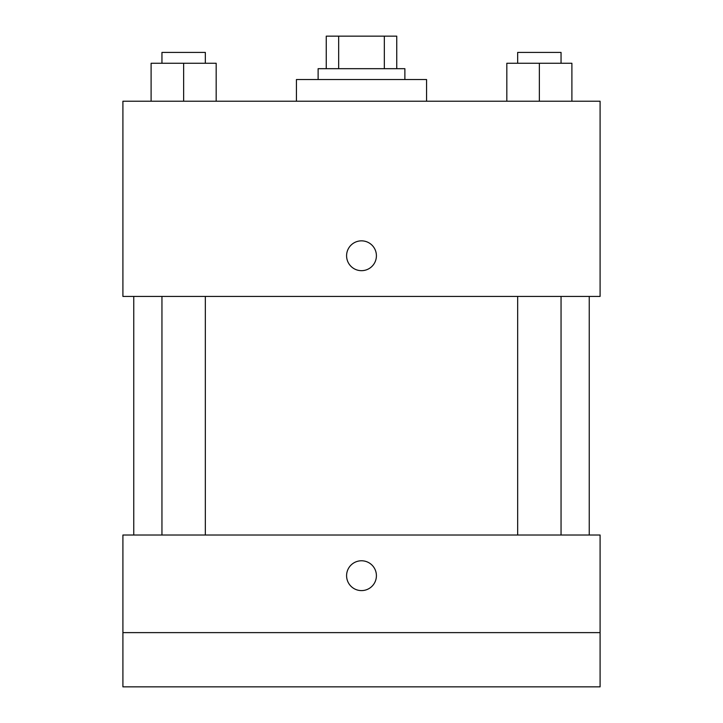 <?xml version="1.0" encoding="UTF-8"?>
<svg xmlns="http://www.w3.org/2000/svg" width="723" height="723" viewBox="0 0 723 723"><rect width="100%" height="100%" fill="white"/><g stroke="black" fill="none" stroke-linecap="round" stroke-linejoin="round"><path stroke-width="1.08" d="M338.671 68.685L338.671 36.15L326.254 36.15L326.254 68.685L326.254 36.15M338.671 36.15L396.746 36.15L396.746 68.685M384.329 68.685L384.329 36.15M318.12 79.53L318.12 68.685L404.88 68.685L404.88 79.53M426.57 101.22L426.57 79.53L296.43 79.53L296.43 101.22M122.91 101.22L600.09 101.22L600.09 296.43L122.91 296.43L122.91 101.22M361.5 270.673A14.912 14.912 0 0 1 348.585 248.305A14.912 14.912 0 0 1 374.415 248.305A14.912 14.912 0 0 1 361.5 270.673M122.91 535.02L600.09 535.02L600.09 686.85L122.91 686.85L122.91 535.02M361.5 590.601A14.912 14.912 0 0 1 348.585 568.233A14.912 14.912 0 0 1 374.415 568.233A14.912 14.912 0 0 1 361.5 590.601M122.91 632.625L600.09 632.625M506.823 101.22L506.823 63.263L571.893 63.263L571.893 101.22L571.893 63.263M539.358 101.22L539.358 63.263M561.048 63.263L561.048 52.418L517.668 52.418L517.668 63.263M151.107 101.22L151.107 63.263L216.177 63.263L216.177 101.22L216.177 63.263M183.642 101.22L183.642 63.263M205.332 63.263L205.332 52.418L161.952 52.418L161.952 63.263M589.245 535.02L589.245 296.43M133.755 535.02L133.755 296.43M517.668 296.43L517.668 535.02M561.048 296.43L561.048 535.02M205.332 535.02L205.332 296.43M161.952 535.02L161.952 296.43"/></g></svg>
